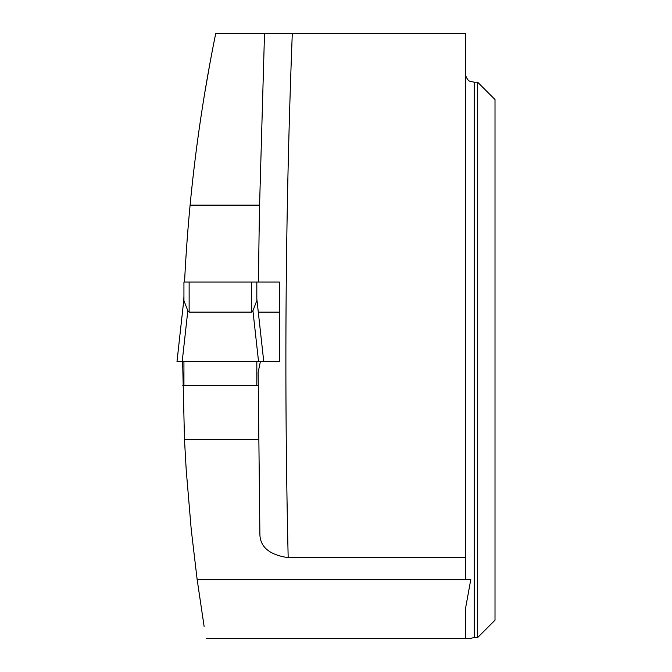 <?xml version="1.0" encoding="UTF-8"?>
<svg xmlns="http://www.w3.org/2000/svg" width="672" height="672" viewBox="0 0 672 672"><rect width="100%" height="100%" fill="white"/><g stroke="black" fill="none" stroke-linecap="round" stroke-linejoin="round"><path stroke-width="1.01" d="M184.556 282.055A1643.023 1643.023 0 0 1 190.1 205.136C195.628 147.504 204.162 90.325 215.704 33.6L465.511 33.6L465.511 579.398L470.812 579.398L197.131 579.398L204.112 626.388M204.649 93.5L209.933 63.302M477.658 637.535L477.658 82.194L474.188 82.194L474.188 637.535L477.658 637.535L495.012 620.18L495.012 99.548L477.658 82.194M206.119 638.4L470.4 638.4L474.188 637.535M470.812 579.398L465.511 608.513L465.511 638.4M474.188 82.194L470.4 81.32C468.77 81.32 467.141 79.313 465.511 75.289M197.131 579.398L191.243 529.628L186.194 469.711L184.489 439.69L182.633 361.595M183.775 300.208L183.935 296.209M465.511 557.642L288.179 557.642C269.64 554.921 260.215 547.151 259.896 534.349L258.132 372.532L260.366 361.595M258.157 385.61L256.822 385.61L256.822 361.595M183.935 361.595L183.935 385.61L182.809 385.61M258.552 361.595L182.196 361.595L187.816 310.741L183.935 300.594L183.935 282.055L189.134 282.055L189.134 312.127L251.614 312.127L252.932 310.741L258.552 361.595L279.384 361.595L279.384 282.055L258.502 282.055L279.384 282.055M189.134 282.055L258.502 282.055A8425.981 8425.981 0 0 1 259.577 205.136L190.1 205.136M264.508 33.6L259.577 205.136M279.384 312.152L258.292 312.152M184.489 439.69L258.485 439.69M256.855 299.099L263.76 361.595L256.822 298.855L256.822 282.055L256.822 298.83M182.196 361.595L176.988 361.595L183.935 298.855M176.988 361.595L183.901 299.099M189.134 312.127L187.816 310.741M252.932 310.741L256.822 300.594L252.932 310.741M183.935 385.61L256.822 385.61M260.585 361.595L176.996 361.595L260.585 361.595M292.295 33.6A8398.219 8398.219 0 0 0 288.179 557.642M251.614 282.055L251.614 312.127"/></g></svg>
